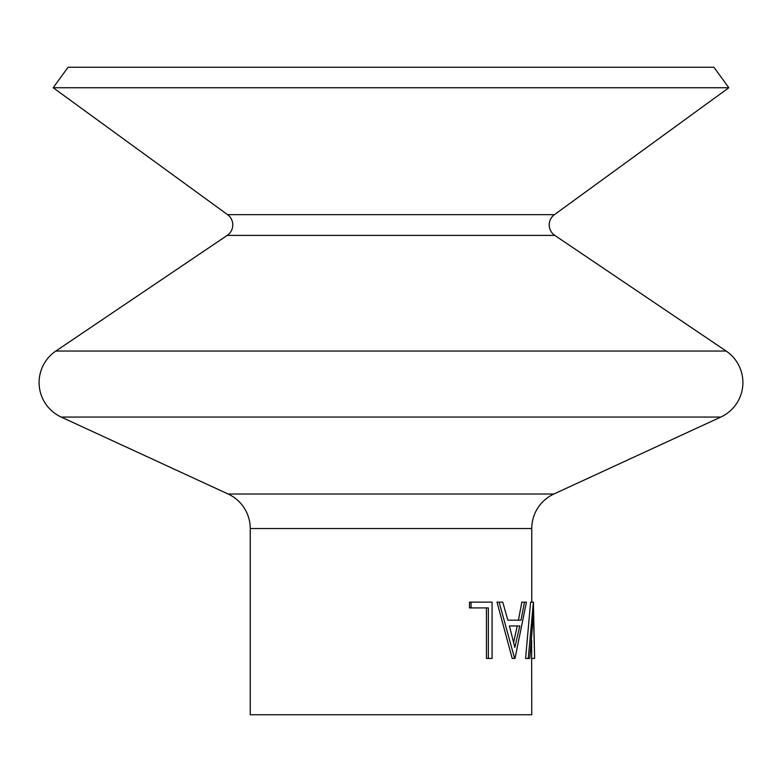 <?xml version="1.0" encoding="UTF-8"?>
<svg xmlns="http://www.w3.org/2000/svg" width="782" height="782" viewBox="0 0 782 782"><rect width="100%" height="100%" fill="white"/><g stroke="black" fill="none" stroke-linecap="round" stroke-linejoin="round"><path stroke-width="1.17" d="M728.824 87.74L53.176 87.74L68.083 67.252L713.917 67.252L728.824 87.74L554.428 214.659A12.668 12.668 0 0 0 554.8 235.402L227.2 235.402L55.845 351.05A38.005 38.005 0 0 0 61.201 417.07L228.139 494.019A38.005 38.005 0 0 1 250.24 528.534L250.24 714.748L531.76 714.748L531.604 640.106M554.8 235.402L726.155 351.05A38.005 38.005 0 0 1 720.799 417.07L61.201 417.07M227.2 235.402A12.668 12.668 0 0 0 227.572 214.659L53.176 87.74M533.392 602.14L534.575 655.883L533.441 614.075L529.785 658.444L525.582 658.444L530.607 602.14L533.392 602.14L528.27 658.444M531.76 658.444L534.575 658.444L534.575 655.883M524.458 602.14L526.433 602.14L515.006 658.444L512.21 658.444L497.01 602.14L502.738 602.14L507.87 620.185L518.446 620.185L521.838 602.14L524.458 602.14L520.998 620.185L507.87 620.185M488.359 658.444L488.359 607.917L471.038 607.917L471.038 602.14L492.083 602.14L492.083 658.444L486.443 658.444L486.443 607.917M471.038 607.917L469.464 607.917L469.464 602.14L471.038 602.14M720.799 417.07L553.861 494.019A38.005 38.005 0 0 0 531.76 528.534L531.76 602.14M514.634 658.444L499.131 602.14M509.424 625.962L514.849 647.467L519.786 625.962L509.424 625.962L517.254 625.962L513.627 642.384M726.155 351.05L55.845 351.05M531.76 528.534L250.24 528.534M553.861 494.019L228.139 494.019M554.428 214.659L227.572 214.659"/></g></svg>
